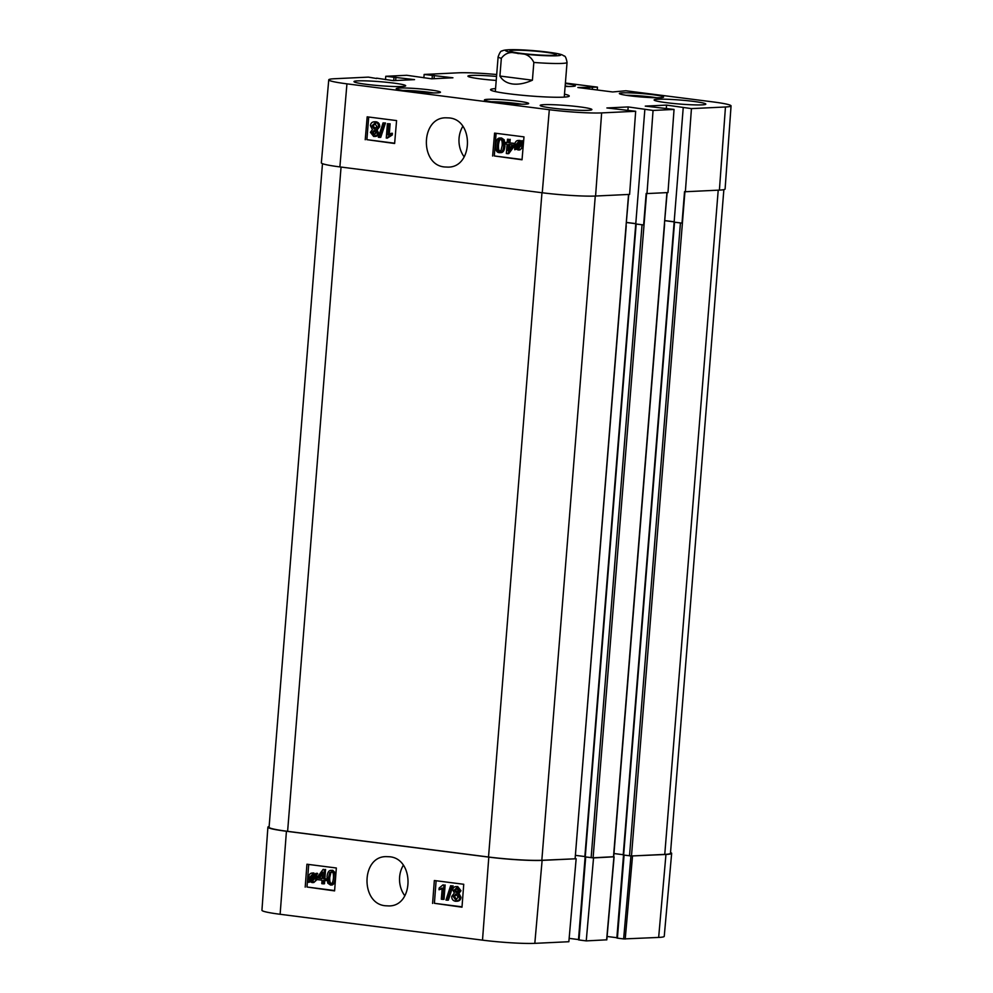 <?xml version="1.0" encoding="UTF-8"?>
<svg xmlns="http://www.w3.org/2000/svg" width="993" height="993" viewBox="0 0 993 993"><rect width="100%" height="100%" fill="white"/><g stroke="black" fill="none" stroke-linecap="round" stroke-linejoin="round"><path stroke-width="1.49" d="M635.321 96.445L647.25 97.413M412.194 91.629L424.123 92.585M500.398 102.9L512.326 103.855M545.194 52.195A23.187 1.8 4.6 0 0 521.114 50.271A23.187 1.8 4.6 0 0 510.079 51.065A23.187 1.8 4.6 0 0 532.993 54.578A23.187 1.8 4.6 0 0 556.167 54.764A23.187 1.8 4.6 0 0 545.194 52.195M532.409 80.197C525.198 83.424 518.631 84.69 512.698 83.995C506.84 83.189 502.57 80.532 499.913 76.039L501.341 58.289C505.412 52.803 511.01 51.239 518.135 53.585C525.483 53.088 530.721 56.042 533.837 62.447L532.409 80.197L499.913 76.039M375.913 133.087L373.74 135.011L371.953 132.479L374.1 130.53L375.913 133.087M375.292 130.468L373.145 132.417L374.944 134.949M376.93 126.533L374.262 129.09L371.978 125.838L374.684 123.281L376.93 126.533M375.875 123.219L373.169 125.776L375.453 129.028M377.464 133.211C377.166 135.47 375.9 136.55 373.653 136.451L370.401 132.268L372.437 129.624L370.426 125.652C370.774 123.008 372.238 121.729 374.808 121.841C377.34 122.375 378.569 124.013 378.482 126.744L375.851 130.071L377.464 133.211L378.668 133.161C378.37 135.408 377.104 136.488 374.858 136.401M375.577 136.426L373.653 136.451M375.999 121.779L373.989 121.804L375.999 121.779C378.544 122.313 379.76 123.951 379.686 126.682L377.055 130.009L375.851 130.071M377.055 130.009L378.668 133.161M379.537 137.394L378.333 137.245L383.062 122.896L384.279 123.045L379.537 137.394L380.741 137.332L385.483 122.995L384.279 123.045M385.483 122.995L383.062 122.896M388.908 123.889L388.015 135.085L391.192 133.347L391.056 135.048L386.252 138.064L387.407 123.691L390.112 123.827L389.281 134.192M391.056 135.048L392.247 134.998L392.384 133.285L391.192 133.347M392.247 134.998L387.22 138.188M390.112 123.827L387.407 123.691M508.602 144.432L512.438 144.928L508.081 150.899L508.602 144.432M509.781 144.581L509.421 149.062M508.726 142.818L514.039 143.501L513.915 145.115L507.584 153.679L506.343 153.518L507.088 144.246L505.437 144.035L505.574 142.421L507.224 142.632L507.497 139.206L508.999 139.392L508.726 142.818L514.92 143.402M514.908 143.464L514.039 143.501M514.659 145.077L513.915 145.115M514.659 145.661L508.776 153.617L507.584 153.679M507.237 142.421L505.574 142.421M508.999 139.392L507.497 139.206M510.203 139.33L509.93 142.769M519.935 141.478L516.956 144.792L517.216 147.15M516.025 147.2L515.752 144.854L518.731 141.527L519.699 141.862L520.419 142.508L516.025 147.2M516.41 147.907L520.816 143.191L521.114 145.574L518.11 148.925L516.41 147.907L519.314 148.863M521.077 144.146L517.614 147.845M514.709 149.732L514.684 144.742C515.131 141.738 516.497 140.311 518.78 140.485L521.114 141.763L522.107 140.696L522.603 141.291L521.561 142.396L522.181 145.698C521.772 148.714 520.394 150.142 518.036 149.968L515.702 148.665L514.709 149.732L516.31 149.248M519.984 140.435L518.197 140.46L522.318 141.701M523.621 141.018L522.107 140.696M523.609 141.242L522.603 141.291M523.584 141.465L521.561 142.396M522.752 142.347L523.361 144.171M523.1 147.113L519.885 149.943L518.036 149.968M502.185 145.661L501.018 150.39L499.293 151.209C497.741 151.42 497.083 149.36 497.307 145.028C497.778 140.745 498.747 138.896 500.211 139.479C501.75 139.268 502.408 141.329 502.185 145.661M501.415 139.43C499.951 138.834 498.982 140.683 498.498 144.978C498.275 149.298 498.945 151.358 500.484 151.147M499.156 152.649C496.525 152.425 495.395 149.819 495.755 144.829C496.14 139.976 497.667 137.717 500.323 138.039L502.992 139.876L503.736 145.859C503.339 150.737 501.813 152.996 499.156 152.649L501.018 152.624M501.527 137.99L499.665 138.015L501.527 137.99L504.196 139.814L504.94 145.797C504.543 150.675 503.017 152.947 500.348 152.599M368.713 117.025L366.889 139.665L394.655 143.215M496.115 133.31L494.291 155.951L522.057 159.501M365.225 139.74L367.174 116.826L396.579 120.587L394.631 143.501L366.889 139.665M492.627 156.025L494.576 133.112L523.981 136.873L522.033 159.786L494.291 155.951M449.022 117.919C474.244 119.619 473.251 167.581 447.955 167.109L444.802 166.973C419.592 165.359 420.536 117.447 445.869 117.807L449.022 117.919M464.178 156.857A24.688 21.076 87.3 0 1 462.8 126.409M328.757 79.825L321.347 162.815A38.901 3.016 -175.4 0 0 339.879 166.911L542.252 192.766A38.901 3.016 -175.4 0 0 595.577 196.031L629.599 194.405L635.669 111.278L601.634 112.904A38.168 2.967 -175.4 0 1 549.315 109.714L346.942 83.846A38.168 2.967 -175.4 0 1 328.757 79.825A38.168 2.967 -175.4 0 1 334.343 78.745L368.378 77.119L376.558 78.509M579.527 106.847A25.93 2.011 -175.4 0 1 591.89 109.565A25.93 2.011 -175.4 0 1 565.873 109.503A25.93 2.011 -175.4 0 1 540.192 105.407A25.93 2.011 -175.4 0 1 553.473 104.724A25.93 2.011 -175.4 0 1 579.527 106.847M693.474 101.398A25.93 2.011 -175.4 0 1 705.824 104.116A25.93 2.011 -175.4 0 1 679.82 104.054A25.93 2.011 -175.4 0 1 654.126 99.958A25.93 2.011 -175.4 0 1 667.408 99.275A25.93 2.011 -175.4 0 1 693.474 101.398M496.215 80.445A25.93 2.011 -175.4 0 1 467.926 76.163A25.93 2.011 -175.4 0 1 496.537 76.449M393.327 83.04A25.93 2.011 -175.4 0 1 405.69 85.77A25.93 2.011 -175.4 0 1 379.674 85.696A25.93 2.011 -175.4 0 1 353.992 81.612A25.93 2.011 -175.4 0 1 367.273 80.917A25.93 2.011 -175.4 0 1 393.327 83.04M565.352 83.524A22.194 1.725 -175.4 0 1 575.381 85.783A22.194 1.725 -175.4 0 1 565.116 86.416M653.022 94.72A22.194 1.725 -175.4 0 1 663.585 97.053A22.194 1.725 -175.4 0 1 641.329 96.991A22.194 1.725 -175.4 0 1 619.359 93.503A22.194 1.725 -175.4 0 1 630.716 92.908A22.194 1.725 -175.4 0 1 653.022 94.72M518.085 101.174A22.194 1.725 -175.4 0 1 528.661 103.508A22.194 1.725 -175.4 0 1 506.405 103.446A22.194 1.725 -175.4 0 1 484.423 99.945A22.194 1.725 -175.4 0 1 495.792 99.362A22.194 1.725 -175.4 0 1 518.085 101.174M429.882 89.904A22.194 1.725 -175.4 0 1 440.458 92.237A22.194 1.725 -175.4 0 1 418.202 92.175A22.194 1.725 -175.4 0 1 396.232 88.675A22.194 1.725 -175.4 0 1 407.589 88.079A22.194 1.725 -175.4 0 1 429.882 89.904M495.557 88.613A39.472 3.066 4.6 0 0 490.654 89.953A39.472 3.066 4.6 0 0 529.666 95.924A39.472 3.066 4.6 0 0 569.113 96.259A39.472 3.066 4.6 0 0 564.496 94.161M731.059 105.903L725.101 189.005A38.901 3.016 -175.4 0 1 719.404 190.11L725.461 106.983A38.168 2.967 -175.4 0 0 731.059 105.903A38.168 2.967 -175.4 0 0 712.875 101.894L625.9 90.773L612.669 91.964L577.876 87.521L597.476 87.136L597.252 89.991M565.389 83.04L597.476 87.136M423.85 77.814L424.148 74.45L458.183 72.824A38.168 2.967 -175.4 0 1 496.699 74.525M424.148 74.45L452.92 77.789L431.632 78.807L406.758 75.282L385.768 76.287L414.54 79.626L393.253 80.644L376.583 78.162M635.669 111.278L606.897 107.952L628.184 106.934L653.059 110.446L646.989 193.573L646.158 193.461L643.625 224.964L635.756 223.996L644.854 109.404M646.989 193.573L667.979 192.568L674.048 109.441L653.059 110.446M674.048 109.441L645.276 106.114L666.564 105.097L691.438 108.609L685.369 191.736L684.537 191.637L682.005 223.127L674.135 222.171L683.234 107.567M725.461 106.983L691.438 108.609M592.461 87.384L592.3 89.358M589.271 86.974L589.11 88.948M682.005 223.127L674.259 222.147M674.284 221.886L664.876 220.682M674.297 221.799L664.888 220.595M664.429 223.872L667.135 192.605M666.564 105.097L666.291 108.46M643.625 224.964L635.88 223.971M635.905 223.71L626.496 222.519M635.917 223.636L626.509 222.432M626.049 225.709L628.755 194.442M628.184 106.934L627.911 110.285M395.922 77.243L395.661 80.52M393.973 77.33L393.712 80.619M385.47 79.651L385.768 76.287M434.301 75.406L434.04 78.695M432.352 75.505L432.092 78.782M613.5 856.723L592.709 857.815L593.541 857.927L586.242 940.892L606.636 939.825M674.259 222.209L623.219 855.023L631.486 855.978L684.934 191.686M576.151 858.759L542.116 860.385A38.901 3.016 -175.4 0 1 488.804 857.12L286.431 831.265A38.901 3.016 -175.4 0 1 267.899 827.169L261.941 910.271A38.168 2.967 4.6 0 0 280.125 914.28L482.499 940.148A38.168 2.967 4.6 0 0 534.817 943.35L568.852 941.724L576.151 858.759L541.83 860.273A38.901 3.016 -175.4 0 1 488.519 857.009L287.61 831.327A38.901 3.016 -175.4 0 1 269.078 827.243L322.477 163.646M626.248 225.783L575.121 858.56M719.404 190.11L685.369 191.736M635.88 224.046L584.84 856.86L592.709 857.815M575.592 855.37L584.865 856.549M613.972 853.533L623.244 854.725M723.86 189.651L670.474 853.285A38.901 3.016 -175.4 0 1 664.764 854.39L631.486 855.978M613.686 856.822L593.541 857.927M267.899 827.169A38.901 3.016 -175.4 0 1 269.14 826.524M670.523 852.528A38.901 3.016 -175.4 0 1 671.653 853.359A38.901 3.016 -175.4 0 1 665.955 854.464L631.101 855.991M322.166 878.606L318.331 878.122L322.651 872.152L322.166 878.606M322.526 873.914L319.535 878.048L322.179 878.383M319.535 878.048L318.331 878.122M322.042 880.22L316.73 879.55L316.854 877.936L323.135 869.371L324.376 869.533L323.668 878.805L325.319 879.016L325.195 880.63L323.544 880.419L323.284 883.844L321.782 883.646L322.042 880.22M324.376 869.533L323.135 869.371M325.567 869.446L324.872 878.731L323.668 878.805M324.872 878.731L326.523 878.942L325.319 879.016M326.523 878.942L326.399 880.555L325.195 880.63M324.736 880.568L324.488 883.77L323.284 883.844M314.731 875.838L315.017 878.197L312.05 881.511L311.082 881.176L310.362 880.53L314.731 875.838M314.967 876.794L311.566 880.456L312.286 881.101L311.082 881.176M312.286 881.101L313.254 881.436M311.566 880.456L310.362 880.53M314.334 875.143L309.953 879.848L309.655 877.464L312.634 874.125L314.334 875.143M313.838 874.039L310.859 877.39L310.871 878.693L309.679 878.78M310.871 878.693L311.157 879.773M316.035 873.319L316.084 878.296C315.65 881.312 314.284 882.727 312.001 882.554L309.667 881.288L308.674 882.343L308.178 881.759L309.22 880.642L308.587 877.353C308.984 874.337 310.35 872.909 312.708 873.083L315.042 874.374L317.239 873.244L317.723 873.84L316.519 873.914M317.723 873.84L315.489 875.032M316.693 874.945L317.288 878.222M317.052 879.587L313.85 882.504L312.001 882.554M310.263 881.858L308.674 882.343M313.912 872.996L312.001 873.058L316.246 874.299M457.636 888.015L455.489 889.939L457.314 892.496M454.285 890.013L456.445 888.09L458.245 890.622L456.11 892.57L454.285 890.013L455.489 889.939M457.152 893.923L454.496 896.48L456.755 899.745M453.292 896.567L455.948 894.01L458.257 897.262L455.564 899.819L453.292 896.567L454.496 896.48M452.734 889.877C453.019 887.63 454.285 886.55 456.519 886.637L459.796 890.833L457.761 893.464L459.809 897.436C459.461 900.092 458.009 901.359 455.439 901.259C452.907 900.713 451.666 899.087 451.741 896.356L454.36 893.03L452.734 889.877M457.723 886.563L455.737 886.612L457.723 886.563L461 890.746L458.965 893.39L457.761 893.464M458.965 893.39L461 897.362C460.665 900.006 459.213 901.284 456.643 901.172M457.525 901.21L455.439 901.259M450.636 885.706L451.852 885.855L447.173 900.204L445.969 900.043L450.636 885.706L451.852 885.855M453.044 885.781L448.377 900.117L447.173 900.204M441.326 899.211L442.183 888.015L439.018 889.753L439.142 888.052L442.952 884.912L443.921 885.036L442.841 899.397L441.326 899.211M442.121 888.822L439.018 889.753M443.921 885.036L442.952 884.912M445.125 884.962L444.032 899.323L442.841 899.397M332.643 871.767L330.905 872.574L329.763 877.315C329.564 881.635 330.235 883.696 331.774 883.485M328.571 877.39L329.713 872.661L331.439 871.842C332.978 871.631 333.66 873.691 333.449 878.011C332.99 882.305 332.034 884.155 330.57 883.559C329.031 883.77 328.36 881.71 328.571 877.39L329.763 877.315M332.767 870.315L331.563 870.389C334.194 870.625 335.336 873.232 335.001 878.209C334.629 883.062 333.114 885.334 330.458 884.999L327.789 883.174L327.02 877.191C327.392 872.313 328.906 870.042 331.563 870.389L332.767 870.315L335.919 873.443M335.224 882.69L332.37 884.949L330.458 884.999M436.113 880.741L434.4 903.307L462.03 906.832M308.711 864.456L306.998 887.022L334.629 890.547M432.6 903.419L434.338 880.518L463.743 884.279L461.993 907.18L434.4 903.307M305.199 887.134L306.936 864.233L336.342 867.994L334.591 890.895L306.998 887.022M389.355 856.736C414.615 858.411 414.019 906.336 388.834 905.926L385.681 905.777C360.434 904.151 360.956 856.289 386.203 856.624L389.355 856.736M404.809 895.76A24.688 21.076 87.3 0 1 403.295 865.313M630.94 855.978L623.641 938.931L658.657 937.429A38.168 2.967 4.6 0 0 664.243 936.349L671.653 853.359M623.641 938.931L617.398 938.137L624.076 855.172M616.876 937.727L607.095 936.473M586.242 940.892L579.018 939.974L585.696 857.009M578.497 939.564L569.15 938.36M568.505 86.478L565.154 85.969A20.456 1.589 -175.4 0 1 568.455 86.478M626.087 95.291A20.456 1.589 -175.4 0 1 656.658 97.748L626.037 95.278M402.959 90.462A20.456 1.589 -175.4 0 1 433.531 92.932M491.163 101.745A20.456 1.589 -175.4 0 1 521.735 104.203L491.113 101.733M518.743 53.461A27.667 2.147 -175.4 0 1 506.455 50.097A27.667 2.147 -175.4 0 1 532.124 50.544A27.667 2.147 -175.4 0 1 559.804 55.459A27.667 2.147 -175.4 0 1 518.743 53.461M501.341 58.289A34.581 2.681 -175.4 0 1 498.114 56.874C499.678 52.542 501.018 50.581 502.135 51.003C502.781 50.42 506.169 48.595 532.099 50.519C564.322 53.361 562.435 55.36 563.974 55.943C565.191 55.745 566.209 57.904 567.053 62.422A34.581 2.681 -175.4 0 1 533.837 62.447M373.145 132.417L371.953 132.479M373.169 125.776L371.978 125.838M379.686 126.682L378.482 126.744M516.956 144.792L515.752 144.854M521.3 140.845L520.109 140.907M523.237 145.648L522.181 145.698M498.498 144.978L497.307 145.028M504.196 139.814L502.992 139.876M504.94 145.797L503.736 145.859M339.879 166.911L346.942 83.846M542.252 192.766L549.315 109.714M613.5 856.847L666.936 192.617M629.512 855.867L680.428 223.003M623.629 855.11L674.545 222.258M575.121 858.684L628.557 194.454M595.577 196.031L601.634 112.904M591.133 857.704L642.049 224.84M593.106 857.815L646.555 193.511M585.249 856.947L636.165 224.095M664.764 854.39L718.212 190.172M541.83 860.273L595.279 196.043M488.519 857.009L541.967 192.729M287.61 831.327L341.058 167.06M310.859 877.39L309.655 877.464M317.201 876.434L315.997 876.509M316.829 878.246L316.084 878.296M461 890.746L459.796 890.833M461 897.362L459.809 897.436M330.905 872.574L329.713 872.661M488.804 857.12L482.499 940.148M286.431 831.265L280.125 914.28M625.218 939.03L632.516 856.065M613.935 856.947L606.624 939.912M665.955 854.464L658.657 937.429M542.116 860.385L534.817 943.35M433.581 92.932L402.91 90.462M498.114 56.874L495.321 91.567M567.053 62.422L564.26 97.115M613.711 856.798L664.627 223.946M623.219 855.023L674.135 222.171M584.84 856.86L635.756 223.996M623.517 855.097L616.852 938.013M606.797 939.887L614.096 856.922M585.138 856.934L578.472 939.85"/></g></svg>
